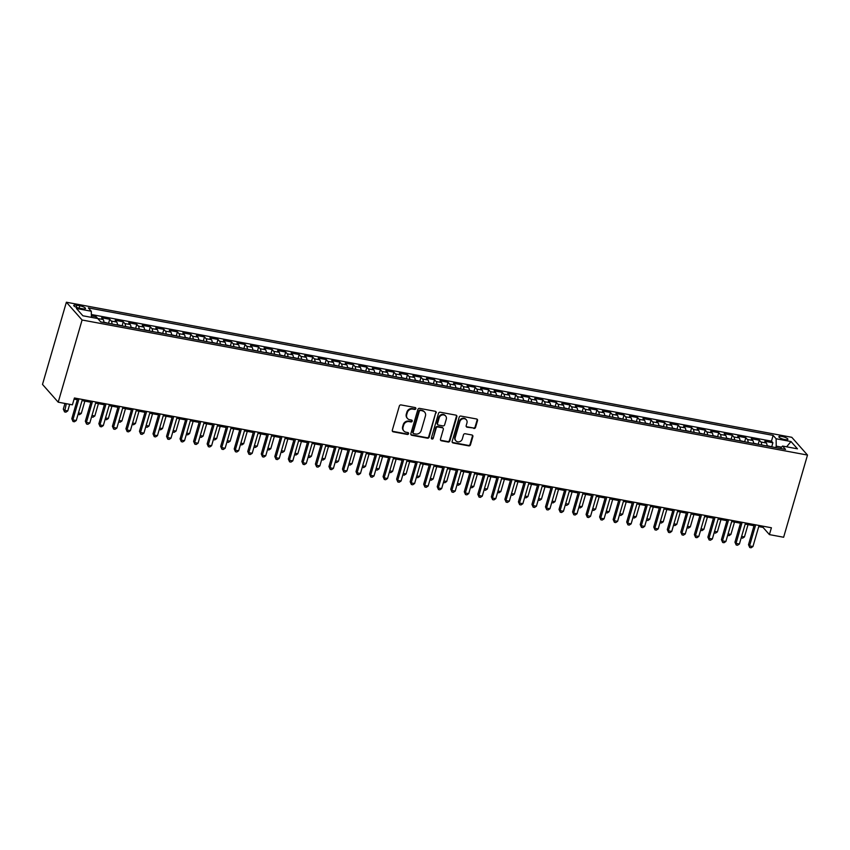 <?xml version="1.0" encoding="UTF-8"?>
<svg xmlns="http://www.w3.org/2000/svg" width="850" height="850" viewBox="0 0 850 850"><rect width="100%" height="100%" fill="white"/><g stroke="black" fill="none" stroke-linecap="round" stroke-linejoin="round"><path stroke-width="1.27" d="M415.831 408.669A1.009 0.914 138.5 0 0 415.172 407.554L401.062 404.929A1.445 1.307 138.5 0 0 399.341 406.024L392.307 430.228A1.445 1.307 138.5 0 0 393.242 431.821L407.362 434.446A1.009 0.914 138.5 0 0 408.393 432.831A1.009 0.914 138.5 0 0 407.904 432.565L406.077 432.225A4.633 4.165 138.5 0 1 403.081 427.136L403.665 425.117A4.633 4.165 138.5 0 1 409.169 421.6L410.996 421.94A1.009 0.914 138.5 0 0 412.027 420.336A1.009 0.914 138.5 0 0 411.538 420.059L409.711 419.719A4.633 4.165 138.5 0 1 406.714 414.63L407.299 412.611A4.633 4.165 138.5 0 1 412.803 409.105L414.63 409.445A1.009 0.914 138.5 0 0 415.831 408.669M407.501 418.487L407.076 417.998A4.633 4.165 138.5 0 1 406.289 414.152L406.874 412.133A4.633 4.165 138.5 0 1 412.377 408.616L414.205 408.956A1.009 0.914 138.5 0 0 415.395 407.628M392.371 431.163A1.445 1.307 138.5 0 0 392.828 431.343L406.938 433.967A1.009 0.914 138.5 0 0 408.127 432.639M403.867 430.982L403.442 430.504A4.633 4.165 138.5 0 1 402.656 426.647L403.24 424.639A4.633 4.165 138.5 0 1 408.744 421.122L410.571 421.462A1.009 0.914 138.5 0 0 411.761 420.134M782.021 436.486A4.718 1.179 16.2 0 0 778.855 436.709A4.718 1.179 16.2 0 0 784.741 439.556A4.718 1.179 16.2 0 0 787.907 439.333A4.718 1.179 16.2 0 0 782.021 436.486M473.822 428.474A1.445 1.307 138.5 0 0 475.543 427.369L477.519 420.58A1.445 1.307 138.5 0 0 476.584 418.986L460.902 416.075A1.445 1.307 138.5 0 0 459.191 417.169L452.158 441.373A1.445 1.307 138.5 0 0 453.092 442.967L468.764 445.878A1.445 1.307 138.5 0 0 470.486 444.784L472.866 436.581A1.445 1.307 138.5 0 0 471.931 434.987L465.226 433.744A1.445 1.307 138.5 0 0 463.505 434.839L462.326 438.908A3.868 3.485 138.5 0 1 455.876 440.81A3.868 3.485 138.5 0 1 455.217 437.58L459.839 421.653A3.868 3.485 138.5 0 1 466.299 419.751A3.868 3.485 138.5 0 1 466.947 422.971L466.183 425.627A1.445 1.307 138.5 0 0 467.118 427.221L473.397 427.986A1.445 1.307 138.5 0 0 475.118 426.891L477.094 420.102A1.445 1.307 138.5 0 0 477.031 419.167M82.089 320.004L58.214 402.188L72.42 404.834L74.418 397.991L771.407 527.765L769.409 534.608L783.626 537.253L807.5 455.069L82.089 320.004L66.374 302.228L791.786 437.304L807.5 455.069M436.199 412.888A1.445 1.307 138.5 0 0 435.264 411.294L419.592 408.382A1.445 1.307 138.5 0 0 417.871 409.477L410.837 433.681A1.445 1.307 138.5 0 0 411.783 435.274L427.454 438.186A1.445 1.307 138.5 0 0 429.176 437.091L435.784 412.409A1.445 1.307 138.5 0 0 435.71 411.474M440.247 412.229L455.919 415.14A1.445 1.307 138.5 0 1 456.864 416.734L449.831 440.938A1.445 1.307 138.5 0 1 448.109 442.032L441.405 440.789A1.445 1.307 138.5 0 1 440.47 439.195L443.317 429.377A1.445 1.307 138.5 0 0 442.382 427.784L437.931 426.955A1.445 1.307 138.5 0 0 436.209 428.06L433.245 438.271A1.009 0.914 138.5 0 1 431.556 438.77A1.009 0.914 138.5 0 1 431.386 437.931L438.526 413.323A1.445 1.307 138.5 0 1 440.247 412.229M771.758 446.675L772.894 442.754L764.777 441.246L766.328 442.999L760.909 441.989A5.897 2.093 100.5 0 1 761.643 444.975M758.221 444.157L759.358 440.236L751.241 438.728L752.792 440.481L747.373 439.471A5.897 2.093 100.5 0 1 748.117 442.446M744.685 441.639L745.822 437.718L737.704 436.199L739.256 437.952L733.847 436.953A5.897 2.093 100.5 0 1 734.581 439.928M731.159 439.11L732.296 435.2L724.168 433.681L725.719 435.434L720.311 434.424A5.897 2.093 100.5 0 1 721.044 437.41M717.623 436.592L718.76 432.671L710.643 431.163L712.194 432.916L706.775 431.906A5.897 2.093 100.5 0 1 707.508 434.892M704.087 434.074L705.224 430.153L697.106 428.644L698.657 430.397L693.239 429.388A5.897 2.093 100.5 0 1 693.972 432.374M690.551 431.556L691.688 427.635L683.57 426.126L685.121 427.879L679.702 426.87A5.897 2.093 100.5 0 1 680.446 429.856M677.014 429.038L678.162 425.117L670.034 423.608L671.585 425.361L666.177 424.352A5.897 2.093 100.5 0 1 666.91 427.327M663.489 426.519L664.626 422.599L656.508 421.079L658.049 422.832L652.641 421.834A5.897 2.093 100.5 0 1 653.374 424.809M649.952 423.991L651.089 420.081L642.972 418.561L644.523 420.314L639.104 419.305A5.897 2.093 100.5 0 1 639.838 422.291M636.416 421.473L637.553 417.552L629.436 416.043L630.987 417.796L625.568 416.787A5.897 2.093 100.5 0 1 626.312 419.772M622.88 418.954L624.028 415.034L615.899 413.525L617.451 415.278L612.043 414.269A5.897 2.093 100.5 0 1 612.776 417.254M609.354 416.436L610.491 412.516L602.363 411.007L603.914 412.76L598.506 411.751A5.897 2.093 100.5 0 1 599.239 414.736M595.818 413.918L596.955 409.998L588.838 408.489L590.389 410.242L584.97 409.233A5.897 2.093 100.5 0 1 585.703 412.207M582.282 411.4L583.419 407.479L575.301 405.96L576.852 407.713L571.434 406.714A5.897 2.093 100.5 0 1 572.178 409.689M568.746 408.871L569.883 404.961L561.765 403.442L563.316 405.195L557.908 404.186A5.897 2.093 100.5 0 1 558.641 407.171M555.22 406.353L556.357 402.433L548.229 400.924L549.78 402.677L544.372 401.668A5.897 2.093 100.5 0 1 545.105 404.653M541.684 403.835L542.821 399.914L534.703 398.406L536.254 400.159L530.836 399.149A5.897 2.093 100.5 0 1 531.569 402.135M528.148 401.317L529.284 397.396L521.167 395.888L522.718 397.641L517.299 396.631A5.897 2.093 100.5 0 1 518.033 399.617M514.611 398.799L515.748 394.878L507.631 393.369L509.182 395.123L503.763 394.113A5.897 2.093 100.5 0 1 504.507 397.088M501.075 396.281L502.223 392.36L494.094 390.841L495.646 392.594L490.237 391.595A5.897 2.093 100.5 0 1 490.971 394.57M487.549 393.752L488.686 389.842L480.569 388.322L482.109 390.076L476.701 389.066A5.897 2.093 100.5 0 1 477.434 392.052M474.013 391.234L475.15 387.313L467.033 385.804L468.584 387.558L463.165 386.548A5.897 2.093 100.5 0 1 463.898 389.534M460.477 388.716L461.614 384.795L453.496 383.286L455.047 385.039L449.629 384.03A5.897 2.093 100.5 0 1 450.373 387.016M446.941 386.197L448.088 382.277L439.96 380.768L441.511 382.521L436.103 381.512A5.897 2.093 100.5 0 1 436.836 384.498M433.415 383.679L434.552 379.759L426.424 378.25L427.975 380.003L422.567 378.994A5.897 2.093 100.5 0 1 423.3 381.969M419.879 381.161L421.016 377.241L412.898 375.721L414.449 377.474L409.031 376.476A5.897 2.093 100.5 0 1 409.764 379.451M406.342 378.632L407.479 374.723L399.362 373.203L400.913 374.956L395.494 373.947A5.897 2.093 100.5 0 1 396.238 376.933M392.806 376.114L393.943 372.194L385.826 370.685L387.377 372.438L381.969 371.429A5.897 2.093 100.5 0 1 382.702 374.414M379.281 373.596L380.418 369.676L372.289 368.167L373.841 369.92L368.433 368.911A5.897 2.093 100.5 0 1 369.166 371.896M365.744 371.078L366.881 367.158L358.764 365.649L360.315 367.402L354.896 366.392A5.897 2.093 100.5 0 1 355.629 369.378M352.208 368.56L353.345 364.639L345.228 363.131L346.779 364.884L341.36 363.874A5.897 2.093 100.5 0 1 342.093 366.849M338.672 366.042L339.809 362.121L331.691 360.602L333.243 362.355L327.824 361.356A5.897 2.093 100.5 0 1 328.567 364.331M325.136 363.513L326.283 359.603L318.155 358.084L319.706 359.837L314.298 358.828A5.897 2.093 100.5 0 1 315.031 361.813M311.61 360.995L312.747 357.074L304.629 355.566L306.17 357.319L300.762 356.309A5.897 2.093 100.5 0 1 301.495 359.295M298.074 358.477L299.211 354.556L291.093 353.047L292.644 354.801L287.226 353.791A5.897 2.093 100.5 0 1 287.959 356.777M284.538 355.959L285.674 352.038L277.557 350.529L279.108 352.283L273.689 351.273A5.897 2.093 100.5 0 1 274.433 354.259M271.001 353.441L272.149 349.52L264.021 348.011L265.572 349.764L260.164 348.755A5.897 2.093 100.5 0 1 260.897 351.73M257.476 350.922L258.613 347.002L250.484 345.483L252.036 347.236L246.627 346.237A5.897 2.093 100.5 0 1 247.361 349.212M243.939 348.394L245.076 344.484L236.959 342.964L238.51 344.717L233.091 343.708A5.897 2.093 100.5 0 1 233.824 346.694M230.403 345.876L231.54 341.955L223.423 340.446L224.974 342.199L219.555 341.19A5.897 2.093 100.5 0 1 220.299 344.176M216.867 343.358L218.004 339.437L209.886 337.928L211.438 339.681L206.029 338.672A5.897 2.093 100.5 0 1 206.762 341.658M203.341 340.839L204.478 336.919L196.35 335.41L197.901 337.163L192.493 336.154A5.897 2.093 100.5 0 1 193.226 339.139M189.805 338.321L190.942 334.401L182.824 332.892L184.376 334.645L178.957 333.636A5.897 2.093 100.5 0 1 179.69 336.611M176.269 335.803L177.406 331.882L169.288 330.363L170.839 332.116L165.421 331.118A5.897 2.093 100.5 0 1 166.154 334.092M162.732 333.274L163.869 329.364L155.752 327.845L157.303 329.598L151.884 328.589A5.897 2.093 100.5 0 1 152.628 331.574M149.196 330.756L150.344 326.836L142.216 325.327L143.767 327.08L138.359 326.071A5.897 2.093 100.5 0 1 139.092 329.056M135.671 328.238L136.808 324.317L128.69 322.809L130.231 324.562L124.823 323.553A5.897 2.093 100.5 0 1 125.556 326.538M122.134 325.72L123.271 321.799L115.154 320.291L116.705 322.044L111.286 321.034A5.897 2.093 100.5 0 1 112.019 324.02M108.598 323.202L109.735 319.281L101.618 317.772L103.169 319.526A5.897 2.093 100.5 0 1 103.902 322.501M79.454 308.199L82.429 308.752A4.569 1.147 16.2 0 0 85.499 308.539A4.569 1.147 16.2 0 0 79.794 305.777L76.819 305.224A4.569 1.147 16.2 0 0 73.748 305.437A4.569 1.147 16.2 0 0 79.454 308.199M772.894 442.754L771.471 441.15L773.139 435.391L88.336 307.891L91.301 311.249L91.396 317.369M773.139 435.391L776.114 438.759L790.999 441.533L797.459 448.832L782.574 446.059L785.538 449.416L100.736 321.916L97.761 318.548L82.875 315.775L76.415 308.476L91.301 311.249M95.795 318.187L96.209 316.763L97.75 318.516A5.897 2.093 100.5 0 1 97.899 318.718M109.735 319.281L111.286 321.034M123.271 321.799L124.823 323.553M136.808 324.317L138.359 326.071M150.344 326.836L151.884 328.589M163.869 329.364L165.421 331.118M177.406 331.882L178.957 333.636M190.942 334.401L192.493 336.154M204.478 336.919L206.029 338.672M218.004 339.437L219.555 341.19M231.54 341.955L233.091 343.708M245.076 344.484L246.627 346.237M258.613 347.002L260.164 348.755M272.149 349.52L273.689 351.273M285.674 352.038L287.226 353.791M299.211 354.556L300.762 356.309M312.747 357.074L314.298 358.828M326.283 359.603L327.824 361.356M339.809 362.121L341.36 363.874M353.345 364.639L354.896 366.392M366.881 367.158L368.433 368.911M380.418 369.676L381.969 371.429M393.943 372.194L395.494 373.947M407.479 374.723L409.031 376.476M421.016 377.241L422.567 378.994M434.552 379.759L436.103 381.512M448.088 382.277L449.629 384.03M461.614 384.795L463.165 386.548M475.15 387.313L476.701 389.066M488.686 389.842L490.237 391.595M502.223 392.36L503.763 394.113M515.748 394.878L517.299 396.631M529.284 397.396L530.836 399.149M542.821 399.914L544.372 401.668M556.357 402.433L557.908 404.186M569.883 404.961L571.434 406.714M583.419 407.479L584.97 409.233M596.955 409.998L598.506 411.751M610.491 412.516L612.043 414.269M624.028 415.034L625.568 416.787M637.553 417.552L639.104 419.305M651.089 420.081L652.641 421.834M664.626 422.599L666.177 424.352M678.162 425.117L679.702 426.87M691.688 427.635L693.239 429.388M705.224 430.153L706.775 431.906M718.76 432.671L720.311 434.424M732.296 435.2L733.847 436.953M745.822 437.718L747.373 439.471M759.358 440.236L760.909 441.989M771.471 441.15L91.354 314.511M96.209 316.763L91.375 315.86M781.564 447.153L776.22 446.154L775.806 447.61M58.214 402.188L42.5 384.413L66.374 302.228M758.731 526.596L763.045 527.404L769.409 534.608M74.078 399.128L77.318 399.723M82.046 400.605L90.854 402.252M95.582 403.123L104.391 404.77M109.108 405.641L117.927 407.288M122.644 408.17L131.452 409.806M136.181 410.688L144.989 412.324M149.717 413.206L158.525 414.842M163.242 415.724L172.061 417.371M176.779 418.243L185.597 419.889M190.315 420.761L199.123 422.408M203.851 423.289L212.659 424.926M217.377 425.808L226.196 427.444M230.913 428.326L239.732 429.962M244.449 430.844L253.258 432.491M257.986 433.362L266.794 435.009M271.522 435.88L280.33 437.527M285.047 438.409L293.866 440.045M298.584 440.927L307.392 442.563M312.12 443.445L320.928 445.081M325.656 445.963L334.464 447.61M339.182 448.481L348.001 450.128M352.718 450.999L361.537 452.646M366.254 453.528L375.062 455.164M379.791 456.046L388.599 457.683M393.316 458.564L402.135 460.201M406.853 461.082L415.671 462.729M420.389 463.601L429.197 465.248M433.925 466.119L442.733 467.766M447.461 468.647L456.269 470.284M460.987 471.166L469.806 472.802M474.523 473.684L483.331 475.32M488.059 476.202L496.868 477.849M501.596 478.72L510.404 480.367M515.121 481.238L523.94 482.885M528.658 483.767L537.476 485.403M542.194 486.285L551.002 487.921M555.73 488.803L564.538 490.439M569.256 491.321L578.074 492.968M582.792 493.839L591.611 495.486M596.328 496.358L605.136 498.004M609.864 498.886L618.673 500.522M623.401 501.404L632.209 503.041M636.926 503.922L645.745 505.559M650.463 506.441L659.271 508.087M663.999 508.959L672.807 510.606M677.535 511.477L686.343 513.124M691.061 514.006L699.879 515.642M704.597 516.524L713.416 518.16M718.133 519.042L726.941 520.678M731.669 521.56L740.477 523.207M745.195 524.078L754.014 525.725M763.374 526.267L763.045 527.404M117.438 325.029A5.897 2.093 -79.5 0 0 116.705 322.044M130.974 327.547A5.897 2.093 -79.5 0 0 130.231 324.562M144.5 330.066A5.897 2.093 -79.5 0 0 143.767 327.08M158.036 332.584A5.897 2.093 -79.5 0 0 157.303 329.598M171.572 335.102A5.897 2.093 -79.5 0 0 170.839 332.116M185.109 337.62A5.897 2.093 -79.5 0 0 184.376 334.645M198.634 340.149A5.897 2.093 -79.5 0 0 197.901 337.163M212.171 342.667A5.897 2.093 -79.5 0 0 211.438 339.681M225.707 345.185A5.897 2.093 -79.5 0 0 224.974 342.199M239.243 347.703A5.897 2.093 -79.5 0 0 238.51 344.717M252.779 350.221A5.897 2.093 -79.5 0 0 252.036 347.236M266.305 352.739A5.897 2.093 -79.5 0 0 265.572 349.764M279.841 355.257A5.897 2.093 -79.5 0 0 279.108 352.283M293.377 357.786A5.897 2.093 -79.5 0 0 292.644 354.801M306.914 360.304A5.897 2.093 -79.5 0 0 306.17 357.319M320.439 362.822A5.897 2.093 -79.5 0 0 319.706 359.837M333.976 365.341A5.897 2.093 -79.5 0 0 333.243 362.355M347.512 367.859A5.897 2.093 -79.5 0 0 346.779 364.884M361.048 370.377A5.897 2.093 -79.5 0 0 360.315 367.402M374.574 372.906A5.897 2.093 -79.5 0 0 373.841 369.92M388.11 375.424A5.897 2.093 -79.5 0 0 387.377 372.438M401.646 377.942A5.897 2.093 -79.5 0 0 400.913 374.956M415.183 380.46A5.897 2.093 -79.5 0 0 414.449 377.474M428.719 382.978A5.897 2.093 -79.5 0 0 427.975 380.003M442.244 385.496A5.897 2.093 -79.5 0 0 441.511 382.521M455.781 388.025A5.897 2.093 -79.5 0 0 455.047 385.039M469.317 390.543A5.897 2.093 -79.5 0 0 468.584 387.558M482.853 393.061A5.897 2.093 -79.5 0 0 482.109 390.076M496.379 395.579A5.897 2.093 -79.5 0 0 495.646 392.594M509.915 398.098A5.897 2.093 -79.5 0 0 509.182 395.123M523.451 400.616A5.897 2.093 -79.5 0 0 522.718 397.641M536.987 403.144A5.897 2.093 -79.5 0 0 536.254 400.159M550.513 405.663A5.897 2.093 -79.5 0 0 549.78 402.677M564.049 408.181A5.897 2.093 -79.5 0 0 563.316 405.195M577.586 410.699A5.897 2.093 -79.5 0 0 576.852 407.713M591.122 413.217A5.897 2.093 -79.5 0 0 590.389 410.242M604.658 415.735A5.897 2.093 -79.5 0 0 603.914 412.76M618.184 418.264A5.897 2.093 -79.5 0 0 617.451 415.278M631.72 420.782A5.897 2.093 -79.5 0 0 630.987 417.796M645.256 423.3A5.897 2.093 -79.5 0 0 644.523 420.314M658.793 425.818A5.897 2.093 -79.5 0 0 658.049 422.832M672.318 428.336A5.897 2.093 -79.5 0 0 671.585 425.361M685.854 430.854A5.897 2.093 -79.5 0 0 685.121 427.879M699.391 433.383A5.897 2.093 -79.5 0 0 698.657 430.397M712.927 435.901A5.897 2.093 -79.5 0 0 712.194 432.916M726.463 438.419A5.897 2.093 -79.5 0 0 725.719 435.434M739.989 440.938A5.897 2.093 -79.5 0 0 739.256 437.952M753.525 443.456A5.897 2.093 -79.5 0 0 752.792 440.481M782.574 446.059L780.353 448.449M767.061 445.974A5.897 2.093 -79.5 0 0 766.328 442.999M776.22 446.154L776.114 438.759M790.999 441.533L786.622 446.813M410.911 434.616A1.445 1.307 138.5 0 0 411.358 434.786L427.029 437.707A1.445 1.307 138.5 0 0 428.751 436.613L435.784 412.409M420.506 410.539A1.009 0.914 138.5 0 0 419.305 411.304L413.132 432.544A1.009 0.914 138.5 0 0 413.791 433.659L415.714 434.021A4.633 4.165 138.5 0 0 421.217 430.504L425.436 415.99A4.633 4.165 138.5 0 0 422.429 410.89L420.081 410.051A1.009 0.914 138.5 0 0 418.88 410.826L419.305 411.304M413.302 433.383L412.877 432.905A1.009 0.914 138.5 0 1 412.707 432.066L418.88 410.826M424.649 412.133L424.224 411.655A4.633 4.165 138.5 0 0 422.004 410.412L422.429 410.89M420.081 410.051L422.004 410.412M440.534 440.13A1.445 1.307 138.5 0 0 440.98 440.3L447.684 441.554A1.445 1.307 138.5 0 0 449.406 440.459L456.439 416.256A1.445 1.307 138.5 0 0 456.376 415.321M443.073 428.177L442.648 427.688A1.445 1.307 138.5 0 0 441.957 427.306L437.506 426.477A1.445 1.307 138.5 0 0 435.784 427.571L433.245 438.271M431.386 438.483A1.009 0.914 138.5 0 0 432.82 437.793M446.271 419.199A3.868 3.485 138.5 0 0 442.011 415.034A3.868 3.485 138.5 0 0 439.163 417.871L437.538 423.481A1.445 1.307 138.5 0 0 438.473 425.074L442.924 425.903A1.445 1.307 138.5 0 0 444.646 424.809L446.271 419.199M445.623 415.969L445.198 415.491A3.868 3.485 138.5 0 0 438.738 417.392L439.163 417.871M437.782 424.692L437.357 424.214A1.445 1.307 138.5 0 1 437.112 423.002L438.738 417.392M466.246 426.562A1.445 1.307 138.5 0 0 466.692 426.743L473.397 427.986M466.299 419.751L465.874 419.273A3.868 3.485 138.5 0 0 459.425 421.175L459.839 421.653M455.876 440.81L455.451 440.321A3.868 3.485 138.5 0 1 454.793 437.102L459.425 421.175M452.221 442.308A1.445 1.307 138.5 0 0 452.668 442.478L468.339 445.4A1.445 1.307 138.5 0 0 470.061 444.306L472.441 436.103A1.445 1.307 138.5 0 0 472.377 435.168M64.961 403.442L63.314 409.105L64.377 410.306L67.756 410.933L69.679 404.324M66.3 403.697L64.558 411.91L63.314 409.105M67.756 410.933L65.907 412.165L64.558 411.91M77.647 398.586L71.804 418.71L72.866 419.911L78.986 398.841M76.256 420.538L74.396 421.77L73.047 421.526L72.866 419.911L76.256 420.538L82.376 399.468M73.047 421.526L71.804 418.71M109.087 323.467L103.891 322.171M78.466 412.93L81.292 413.451L84.873 401.136M81.292 413.451L79.443 414.683L78.041 414.375M122.623 325.986L117.427 324.689M92.002 415.448L94.828 415.969L98.409 403.654M94.828 415.969L92.979 417.201L91.577 416.904M136.159 328.514L130.964 327.207M105.527 417.966L108.364 418.498L111.934 406.172M108.364 418.498L106.505 419.719L105.113 419.422M149.696 331.033L144.5 329.726M119.064 420.484L121.89 421.016L125.471 408.691M121.89 421.016L120.041 422.248L118.639 421.94M91.184 401.104L85.34 421.228L86.402 422.429L92.522 401.359M89.781 423.056L87.933 424.288L86.583 424.044L86.402 422.429L89.781 423.056L95.912 401.986M86.583 424.044L85.34 421.228M104.72 403.633L98.876 423.746L99.939 424.947L106.059 403.877M103.317 425.584L101.469 426.817L100.119 426.562L99.939 424.947L103.317 425.584L109.438 404.504M100.119 426.562L98.876 423.746M118.256 406.151L112.412 426.275L113.475 427.476L119.595 406.396M116.854 428.103L115.005 429.335L113.645 429.08L113.475 427.476L116.854 428.103L122.974 407.033M113.645 429.08L112.412 426.275M131.793 408.669L125.938 428.793L127.001 429.994L133.121 408.914M130.39 430.621L128.541 431.853L127.181 431.598L127.001 429.994L130.39 430.621L136.51 409.551M127.181 431.598L125.938 428.793M163.221 333.551L158.026 332.244M132.6 423.002L135.426 423.534L139.007 411.209M135.426 423.534L133.577 424.766L132.175 424.458M145.318 411.188L139.474 431.311L140.537 432.512L146.657 411.442M143.916 433.139L142.067 434.371L140.718 434.116L140.537 432.512L143.916 433.139L150.046 412.069M140.718 434.116L139.474 431.311M176.758 336.069L171.562 334.772M146.136 425.521L148.962 426.052L152.543 413.737M148.962 426.052L147.114 427.284L145.711 426.976M158.854 413.706L153.011 433.829L154.073 435.03L160.193 413.961M157.452 435.657L155.603 436.889L154.254 436.645L154.073 435.03L157.452 435.657L163.572 414.587M154.254 436.645L153.011 433.829M190.294 338.587L185.098 337.291M159.662 428.049L162.499 428.57L166.079 416.256M162.499 428.57L160.639 429.803L159.248 429.494M172.391 416.224L166.547 436.348L167.609 437.548L173.729 416.479M170.988 438.175L169.139 439.408L167.779 439.163L167.609 437.548L170.988 438.175L177.108 417.106M167.779 439.163L166.547 436.348M203.83 341.105L198.634 339.809M173.198 430.567L176.024 431.088L179.605 418.774M176.024 431.088L174.176 432.321L172.784 432.023M185.927 418.752L180.072 438.866L181.135 440.066L187.266 418.997M184.524 440.704L182.676 441.936L181.316 441.681L181.135 440.066L184.524 440.704L190.644 419.624M181.316 441.681L180.072 438.866M217.366 343.634L212.16 342.327M186.734 433.086L189.561 433.617L193.141 421.292M189.561 433.617L187.712 434.839L186.309 434.541M199.452 421.271L193.609 441.394L194.671 442.595L200.791 421.515M198.061 443.222L196.201 444.454L194.852 444.199L194.671 442.595L198.061 443.222L204.181 422.152M194.852 444.199L193.609 441.394M230.892 346.152L225.696 344.845M200.271 435.604L203.097 436.135L206.678 423.81M203.097 436.135L201.248 437.368L199.846 437.059M212.989 423.789L207.145 443.913L208.208 445.113L214.327 424.033M211.586 445.74L209.738 446.973L208.388 446.717L208.208 445.113L211.586 445.74L217.717 424.671M208.388 446.717L207.145 443.913M244.428 348.67L239.232 347.363M213.807 438.122L216.633 438.653L220.214 426.328M216.633 438.653L214.784 439.886L213.382 439.578M226.525 426.307L220.681 446.431L221.744 447.631L227.864 426.562M225.123 448.258L223.274 449.491L221.924 449.236L221.744 447.631L225.123 448.258L231.242 427.189M221.924 449.236L220.681 446.431M257.964 351.188L252.769 349.892M227.333 440.64L230.169 441.171L233.739 428.857M230.169 441.171L228.31 442.404L226.918 442.096M240.061 428.825L234.218 448.949L235.269 450.149L241.4 429.08M238.659 450.776L236.81 452.009L235.45 451.754L235.269 450.149L238.659 450.776L244.779 429.707M235.45 451.754L234.218 448.949M253.587 431.343L247.743 451.467L248.806 452.668L254.926 431.598M252.195 453.294L250.336 454.527L248.986 454.283L248.806 452.668L252.195 453.294L258.315 432.225M248.986 454.283L247.743 451.467M267.123 433.872L261.279 453.985L262.342 455.186L268.462 434.116M265.721 455.823L263.872 457.056L262.523 456.801L262.342 455.186L265.721 455.823L271.851 434.743M262.523 456.801L261.279 453.985M271.501 353.706L266.294 352.41M240.869 443.169L243.695 443.689L247.276 431.375M243.695 443.689L241.846 444.922L240.444 444.614M285.026 356.224L279.831 354.928M254.405 445.687L257.231 446.207L260.812 433.893M257.231 446.207L255.383 447.44L253.98 447.142M298.562 358.753L293.367 357.446M267.941 448.205L270.767 448.736L274.348 436.411M270.767 448.736L268.919 449.958L267.516 449.661M280.659 436.39L274.816 456.514L275.878 457.714L281.998 436.634M279.257 458.341L277.408 459.574L276.059 459.319L275.878 457.714L279.257 458.341L285.377 437.272M276.059 459.319L274.816 456.514M312.099 361.271L306.903 359.964M281.467 450.723L284.304 451.254L287.874 438.929M284.304 451.254L282.444 452.487L281.053 452.179M294.196 438.908L288.352 459.032L289.414 460.233L295.534 439.152M292.793 460.859L290.944 462.092L289.584 461.837L289.414 460.233L292.793 460.859L298.913 439.79M289.584 461.837L288.352 459.032M325.635 363.789L320.439 362.483M295.003 453.241L297.829 453.772L301.41 441.447M297.829 453.772L295.981 455.005L294.578 454.697M307.732 441.426L301.877 461.55L302.94 462.751L309.06 441.681M306.329 463.377L304.481 464.61L303.121 464.355L302.94 462.751L306.329 463.377L312.449 442.308M303.121 464.355L301.877 461.55M339.161 366.308L333.965 365.011M308.539 455.759L311.366 456.291L314.946 443.976M311.366 456.291L309.517 457.523L308.114 457.215M321.257 443.944L315.414 464.068L316.476 465.269L322.596 444.199M319.855 465.896L318.006 467.128L316.657 466.873L316.476 465.269L319.855 465.896L325.986 444.826M316.657 466.873L315.414 464.068M352.697 368.826L347.501 367.529M322.076 458.288L324.902 458.809L328.483 446.494M324.902 458.809L323.053 460.041L321.651 459.733M334.794 446.462L328.95 466.586L330.013 467.787L336.132 446.717M333.391 468.414L331.543 469.646L330.193 469.402L330.013 467.787L333.391 468.414L339.511 447.344M330.193 469.402L328.95 466.586M366.233 371.344L361.038 370.047M335.601 460.806L338.438 461.327L342.019 449.013M338.438 461.327L336.579 462.559L335.187 462.262M348.33 448.991L342.486 469.104L343.549 470.305L349.669 449.236M346.928 470.942L345.079 472.175L343.719 471.92L343.549 470.305L346.928 470.942L353.047 449.862M343.719 471.92L342.486 469.104M379.769 373.873L374.574 372.566M349.138 463.324L351.964 463.856L355.544 451.531M351.964 463.856L350.115 465.078L348.723 464.78M361.866 451.509L356.012 471.623L357.074 472.834L363.205 451.754M360.464 473.461L358.615 474.693L357.255 474.438L357.074 472.834L360.464 473.461L366.584 452.391M357.255 474.438L356.012 471.623M393.306 376.391L388.099 375.084M362.674 465.842L365.5 466.374L369.081 454.049M365.5 466.374L363.651 467.606L362.249 467.298M375.392 454.027L369.548 474.151L370.611 475.352L376.731 454.272M374 475.979L372.141 477.211L370.791 476.956L370.611 475.352L374 475.979L380.12 454.909M370.791 476.956L369.548 474.151M406.831 378.909L401.636 377.602M376.21 468.361L379.036 468.892L382.617 456.567M379.036 468.892L377.188 470.124L375.785 469.816M420.368 381.427L415.172 380.131M389.746 470.879L392.572 471.41L396.153 459.096M392.572 471.41L390.724 472.642L389.321 472.334M433.904 383.945L428.708 382.649M403.272 473.408L406.109 473.928L409.679 461.614M406.109 473.928L404.249 475.161L402.858 474.853M388.928 456.546L383.084 476.669L384.147 477.87L390.267 456.801M387.526 478.497L385.677 479.729L384.328 479.474L384.147 477.87L387.526 478.497L393.656 457.428M384.328 479.474L383.084 476.669M402.464 459.064L396.621 479.188L397.683 480.388L403.803 459.319M401.062 481.015L399.213 482.248L397.864 481.993L397.683 480.388L401.062 481.015L407.182 459.946M397.864 481.993L396.621 479.188M416.001 461.582L410.157 481.706L411.209 482.906L417.339 461.837M414.598 483.533L412.749 484.766L411.389 484.521L411.209 482.906L414.598 483.533L420.718 462.464M411.389 484.521L410.157 481.706M447.44 386.463L442.234 385.167M416.808 475.926L419.634 476.446L423.215 464.132M419.634 476.446L417.786 477.679L416.383 477.381M429.526 464.111L423.683 484.224L424.745 485.424L430.865 464.355M428.134 486.062L426.275 487.294L424.926 487.039L424.745 485.424L428.134 486.062L434.254 464.982M424.926 487.039L423.683 484.224M460.966 388.992L455.77 387.685M430.344 478.444L433.171 478.975L436.751 466.65M433.171 478.975L431.322 480.197L429.919 479.899M443.062 466.629L437.219 486.742L438.281 487.953L444.401 466.873M441.66 488.58L439.811 489.812L438.462 489.558L438.281 487.953L441.66 488.58L447.791 467.511M438.462 489.558L437.219 486.742M474.502 391.51L469.306 390.203M443.881 480.962L446.707 481.493L450.288 469.168M446.707 481.493L444.858 482.726L443.456 482.418M456.599 469.147L450.755 489.271L451.817 490.471L457.938 469.391M455.196 491.098L453.348 492.331L451.998 492.076L451.817 490.471L455.196 491.098L461.316 470.029M451.998 492.076L450.755 489.271M488.038 394.028L482.842 392.721M457.406 483.48L460.243 484.011L463.813 471.686M460.243 484.011L458.384 485.244L456.992 484.936M470.135 471.665L464.291 491.789L465.354 492.989L471.474 471.92M468.733 493.616L466.884 494.849L465.524 494.594L465.354 492.989L468.733 493.616L474.853 472.547M465.524 494.594L464.291 491.789M501.574 396.546L496.379 395.25M470.942 485.998L473.769 486.529L477.349 474.215M473.769 486.529L471.92 487.762L470.517 487.454M515.1 399.064L509.904 397.768M484.479 488.527L487.305 489.047L490.886 476.733M487.305 489.047L485.456 490.28L484.054 489.972M528.636 401.582L523.441 400.286M498.015 491.045L500.841 491.566L504.422 479.251M500.841 491.566L498.993 492.798L497.59 492.501M483.671 474.183L477.817 494.307L478.879 495.507L484.999 474.438M482.269 496.134L480.42 497.367L479.06 497.112L478.879 495.507L482.269 496.134L488.389 475.065M479.06 497.112L477.817 494.307M497.197 476.701L491.353 496.825L492.416 498.026L498.536 476.956M495.794 498.652L493.946 499.885L492.596 499.641L492.416 498.026L495.794 498.652L501.925 477.583M492.596 499.641L491.353 496.825M510.733 479.23L504.889 499.343L505.952 500.544L512.072 479.474M509.331 501.181L507.482 502.414L506.132 502.159L505.952 500.544L509.331 501.181L515.451 480.101M506.132 502.159L504.889 499.343M542.173 404.111L536.977 402.804M511.541 493.563L514.378 494.094L517.958 481.769M514.378 494.094L512.518 495.316L511.126 495.019M524.269 481.748L518.426 501.861L519.488 503.072L525.608 481.993M522.867 503.699L521.018 504.932L519.658 504.677L519.488 503.072L522.867 503.699L528.987 482.63M519.658 504.677L518.426 501.861M555.709 406.629L550.513 405.322M525.077 496.081L527.903 496.612L531.484 484.288M527.903 496.612L526.054 497.845L524.663 497.537M537.806 484.266L531.951 504.39L533.014 505.591L539.144 484.511M536.403 506.217L534.554 507.45L533.194 507.195L533.014 505.591L536.403 506.217L542.523 485.148M533.194 507.195L531.951 504.39M569.245 409.147L564.039 407.841M538.613 498.599L541.439 499.131L545.02 486.806M541.439 499.131L539.591 500.363L538.188 500.055M551.331 486.784L545.487 506.908L546.55 508.109L552.67 487.039M549.939 508.736L548.08 509.968L546.731 509.713L546.55 508.109L549.939 508.736L556.059 487.666M546.731 509.713L545.487 506.908M582.771 411.666L577.575 410.369M552.149 501.118L554.976 501.649L558.556 489.334M554.976 501.649L553.127 502.881L551.724 502.573M564.867 489.303L559.024 509.426L560.086 510.627L566.206 489.558M563.465 511.254L561.616 512.486L560.267 512.231L560.086 510.627L563.465 511.254L569.596 490.184M560.267 512.231L559.024 509.426M596.307 414.184L591.111 412.888M565.686 503.646L568.512 504.167L572.093 491.853M568.512 504.167L566.663 505.399L565.261 505.091M578.404 491.821L572.56 511.944L573.622 513.145L579.742 492.076M577.001 513.772L575.153 515.004L573.803 514.76L573.622 513.145L577.001 513.772L583.121 492.703M573.803 514.76L572.56 511.944M609.843 416.702L604.648 415.406M579.211 506.164L582.048 506.685L585.618 494.371M582.048 506.685L580.189 507.918L578.797 507.62M591.94 494.349L586.096 514.462L587.148 515.663L593.279 494.594M590.537 516.301L588.689 517.533L587.329 517.278L587.148 515.663L590.537 516.301L596.657 495.221M587.329 517.278L586.096 514.462M623.379 419.231L618.173 417.924M592.747 508.683L595.574 509.214L599.154 496.889M595.574 509.214L593.725 510.436L592.322 510.138M605.466 496.868L599.622 516.981L600.684 518.192L606.804 497.112M604.074 518.819L602.214 520.051L600.865 519.796L600.684 518.192L604.074 518.819L610.194 497.749M600.865 519.796L599.622 516.981M636.905 421.749L631.709 420.442M606.284 511.201L609.11 511.732L612.691 499.407M609.11 511.732L607.261 512.964L605.859 512.656M619.002 499.386L613.158 519.509L614.221 520.71L620.341 499.63M617.599 521.337L615.751 522.569L614.401 522.314L614.221 520.71L617.599 521.337L623.73 500.267M614.401 522.314L613.158 519.509M650.441 424.267L645.246 422.96M619.82 513.719L622.646 514.25L626.227 501.925M622.646 514.25L620.798 515.483L619.395 515.174M632.538 501.904L626.694 522.028L627.757 523.228L633.877 502.159M631.136 523.855L629.287 525.087L627.938 524.832L627.757 523.228L631.136 523.855L637.256 502.786M627.938 524.832L626.694 522.028M663.977 426.785L658.782 425.489M633.346 516.237L636.183 516.768L639.753 504.443M636.183 516.768L634.323 518.001L632.931 517.692M646.074 504.422L640.231 524.546L641.293 525.746L647.413 504.677M644.672 526.373L642.823 527.606L641.463 527.351L641.293 525.746L644.672 526.373L650.792 505.304M641.463 527.351L640.231 524.546M677.514 429.303L672.318 428.007M646.882 518.766L649.708 519.286L653.289 506.972M649.708 519.286L647.859 520.519L646.457 520.211M659.611 506.94L653.756 527.064L654.819 528.264L660.939 507.195M658.208 528.891L656.359 530.124L654.999 529.879L654.819 528.264L658.208 528.891L664.328 507.822M654.999 529.879L653.756 527.064M691.039 431.821L685.844 430.525M660.418 521.284L663.244 521.804L666.825 509.49M663.244 521.804L661.396 523.037L659.993 522.739M673.136 509.469L667.293 529.582L668.355 530.783L674.475 509.713M671.744 531.42L669.885 532.653L668.536 532.398L668.355 530.783L671.744 531.42L677.864 510.34M668.536 532.398L667.293 529.582M704.576 434.35L699.38 433.043M673.954 523.802L676.781 524.333L680.361 512.008M676.781 524.333L674.932 525.555L673.529 525.258M686.673 511.987L680.829 532.1L681.891 533.311L688.011 512.231M685.27 533.938L683.421 535.171L682.072 534.916L681.891 533.311L685.27 533.938L691.39 512.869M682.072 534.916L680.829 532.1M718.112 436.868L712.916 435.561M687.48 526.32L690.317 526.851L693.898 514.526M690.317 526.851L688.457 528.084L687.066 527.776M700.209 514.505L694.365 534.629L695.428 535.829L701.548 514.749M698.806 536.456L696.957 537.689L695.597 537.434L695.428 535.829L698.806 536.456L704.926 515.387M695.597 537.434L694.365 534.629M731.648 439.386L726.452 438.079M701.016 528.838L703.843 529.369L707.423 517.044M703.843 529.369L701.994 530.602L700.602 530.294M713.745 517.023L707.891 537.147L708.953 538.347L715.084 517.278M712.343 538.974L710.494 540.207L709.134 539.952L708.953 538.347L712.343 538.974L718.463 517.905M709.134 539.952L707.891 537.147M745.184 441.904L739.978 440.608M714.553 531.356L717.379 531.888L720.959 519.562M717.379 531.888L715.53 533.12L714.128 532.812M727.271 519.541L721.427 539.665L722.489 540.866L728.609 519.796M725.879 541.492L724.019 542.725L722.67 542.47L722.489 540.866L725.879 541.492L731.999 520.423M722.67 542.47L721.427 539.665M758.71 444.422L753.514 443.126M728.089 533.885L730.915 534.406L734.496 522.091M730.915 534.406L729.066 535.638L727.664 535.33M740.807 522.059L734.963 542.183L736.026 543.384L742.146 522.314M739.404 544.011L737.556 545.243L736.206 544.999L736.026 543.384L739.404 544.011L745.535 522.941M736.206 544.999L734.963 542.183M772.246 446.941L767.051 445.644M741.625 536.403L744.451 536.924L748.032 524.609M744.451 536.924L742.602 538.156L741.2 537.859M754.343 524.588L748.499 544.701L749.562 545.902L755.682 524.832M752.941 546.539L751.092 547.772L749.742 547.517L749.562 545.902L752.941 546.539L759.061 525.459M749.742 547.517L748.499 544.701M103.169 319.526L97.75 318.516M76.224 307.264L76.819 305.224M79.114 308.136L79.794 305.777"/></g></svg>
